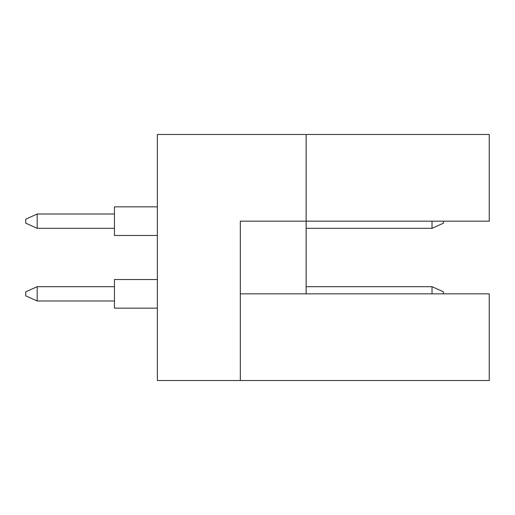 <?xml version="1.0" encoding="UTF-8"?>
<svg xmlns="http://www.w3.org/2000/svg" width="515" height="515" viewBox="0 0 515 515"><rect width="100%" height="100%" fill="white"/><g stroke="black" fill="none" stroke-linecap="round" stroke-linejoin="round"><path stroke-width="0.77" d="M306.142 134.473L157.358 134.473L157.358 380.527L240.331 380.527L240.331 221.167L489.25 221.167L489.25 134.473L306.142 134.473L306.142 293.833L240.331 293.833M306.142 293.833L489.25 293.833L489.25 380.527L240.331 380.527M157.358 308.144L114.446 308.144L114.446 279.529L157.358 279.529M114.446 300.992L37.196 300.992L37.196 286.681L25.75 291.831L25.75 295.842L37.196 300.992M114.446 286.681L37.196 286.681M432.027 293.833L432.027 286.681L443.473 291.831L443.473 293.833M432.027 286.681L306.142 286.681M157.358 235.471L114.446 235.471L114.446 206.856L157.358 206.856M114.446 228.319L37.196 228.319L37.196 214.008L25.75 219.158L25.75 223.169L37.196 228.319M114.446 214.008L37.196 214.008M443.473 221.167L443.473 223.169L432.027 228.319L432.027 221.167M432.027 228.319L306.142 228.319"/></g></svg>
